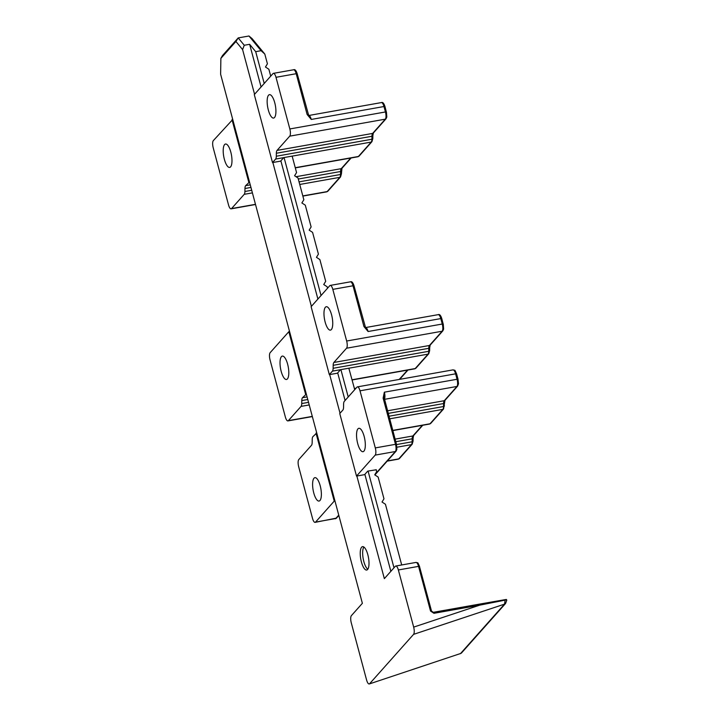 <?xml version="1.0" encoding="UTF-8"?>
<svg xmlns="http://www.w3.org/2000/svg" width="720" height="720" viewBox="0 0 720 720"><rect width="100%" height="100%" fill="white"/><g stroke="black" fill="none" stroke-linecap="round" stroke-linejoin="round"><path stroke-width="1.08" d="M254.574 94.293L242.595 49.59L235.917 41.481L220.869 58.374L222.507 55.539L238.203 37.917L248.976 36L252.072 38.601L264.807 54.063L267.417 63.81L265.455 67.014L268.875 69.255L270.72 76.149M292.149 156.114L296.559 172.566L294.588 175.761L298.017 178.002L303.84 199.755L301.878 202.95L305.298 205.191L311.13 226.944L309.159 230.139L312.579 232.38L318.411 254.133L316.449 257.328L319.869 259.569L325.692 281.322L323.73 284.517L327.15 286.758L327.546 288.216M348.831 368.199L354.726 389.664M376.155 469.629L376.695 471.636L374.724 474.831L378.144 477.072L383.976 498.825L382.014 502.02L385.434 504.261L401.697 564.966M367.812 569.232A11.88 3.924 79.9 0 1 367.641 569.106A11.88 3.924 79.9 0 1 363.177 558.594A11.88 3.924 79.9 0 1 363.744 547.191A11.88 3.924 79.9 0 1 363.861 547.02M367.605 569.484A11.88 3.924 79.9 0 1 366.705 570.042A11.88 3.924 79.9 0 1 360.756 559.026A11.88 3.924 79.9 0 1 362.538 546.642A11.88 3.924 79.9 0 1 368.19 556.173A11.88 3.924 79.9 0 1 367.605 569.484M369.279 683.964L460.575 653.508L369.279 683.964C368.298 684.072 367.407 682.749 366.588 679.995L351.279 622.845A5.796 1.917 79.9 0 1 351.387 615.645L362.376 603.306L220.626 74.268L220.869 58.374M356.859 476.028L384.354 578.628L395.334 566.289A5.796 1.917 79.9 0 1 395.775 566.019A5.796 1.917 79.9 0 1 398.358 569.961L413.676 627.111C414.477 630.549 414.441 632.961 413.577 634.365L504.522 604.143L505.143 600.111L479.7 605.169L413.676 627.111M369.63 683.721L413.577 634.365M272.853 162.513L311.391 306.36M329.67 374.571L340.038 413.244M242.595 49.59L244.26 45.261L249.642 44.307L261.081 86.985M280.863 160.821L317.898 299.052M337.689 372.888L345.087 400.5M364.869 474.336L390.852 571.32M249.642 44.307L255.699 51.66L264.213 83.457M284.067 157.545L321.039 295.524M340.893 369.612L348.219 396.972M368.073 471.06L393.993 567.792M248.976 36L261.081 50.697L264.807 54.063M261.081 50.697L255.699 51.66M505.944 599.508L479.061 604.188A1.449 0.477 79.9 0 0 478.998 604.206L505.719 599.562M431.478 611.244L430.524 611.037L433.953 613.305A1.449 0.477 -100.1 0 0 433.314 612.315A1.449 0.477 -100.1 0 0 433.251 612.342M419.517 566.577L431.532 611.109L433.305 612.315L479.061 604.188A1.449 0.477 79.9 0 1 479.7 605.169L433.953 613.305M505.143 600.111L506.502 599.49L506.538 600.741M244.26 45.261L238.203 37.917L235.917 41.481M314.001 478.206A11.88 3.924 79.9 0 1 314.91 477.657A11.88 3.924 79.9 0 1 320.85 488.673A11.88 3.924 79.9 0 1 319.068 501.057A11.88 3.924 79.9 0 1 313.416 491.526A11.88 3.924 79.9 0 1 314.001 478.206M357.948 428.85A11.88 3.924 79.9 0 1 358.857 428.301A11.88 3.924 79.9 0 1 364.797 439.308A11.88 3.924 79.9 0 1 363.015 451.692A11.88 3.924 79.9 0 1 357.363 442.17A11.88 3.924 79.9 0 1 357.948 428.85M356.517 476.082L339.759 413.55L342.873 410.049A5.796 1.917 79.9 0 0 343.557 407.214L343.602 404.235A5.796 1.917 79.9 0 1 344.286 401.391L356.976 387.135A5.796 1.917 79.9 0 1 357.417 386.874A5.796 1.917 79.9 0 1 360.009 390.816L375.3 447.912A5.796 1.917 79.9 0 1 375.192 455.112L356.517 476.082L364.59 474.651L367.731 471.123L376.191 469.773M316.017 433.152L334.224 501.12L315.549 522.099A5.796 1.917 79.9 0 1 315.108 522.369A5.796 1.917 79.9 0 1 312.525 518.418L298.683 466.767A5.796 1.917 79.9 0 1 298.8 459.567L311.49 445.311A5.796 1.917 79.9 0 0 312.165 442.467L312.219 439.488A5.796 1.917 79.9 0 1 312.903 436.653L316.746 433.017M384.066 398.304L383.112 398.097L384.354 392.184L457.056 379.26A5.796 1.917 79.9 0 1 456.948 386.46L384.435 399.348M334.224 501.12L334.962 500.985M384.039 398.088L384.354 392.184A5.796 1.917 -100.1 0 1 384.39 399.168M331.344 329.58A11.88 3.924 79.9 0 1 330.435 330.129A11.88 3.924 79.9 0 1 324.495 319.113A11.88 3.924 79.9 0 1 326.277 306.729A11.88 3.924 79.9 0 1 331.929 316.26A11.88 3.924 79.9 0 1 331.344 329.58M287.397 378.936A11.88 3.924 79.9 0 1 286.497 379.485A11.88 3.924 79.9 0 1 280.548 368.478A11.88 3.924 79.9 0 1 282.33 356.094A11.88 3.924 79.9 0 1 287.982 365.616A11.88 3.924 79.9 0 1 287.397 378.936M329.328 374.634L311.121 306.666L329.796 285.687A5.796 1.917 79.9 0 1 330.237 285.417A5.796 1.917 79.9 0 1 332.82 289.368L346.662 341.019A5.796 1.917 79.9 0 1 346.554 348.219L333.864 362.475A5.796 1.917 79.9 0 0 333.18 365.31L333.126 368.298A5.796 1.917 79.9 0 1 332.451 371.133L329.328 374.634L337.41 373.203L340.524 369.702A5.796 1.917 -100.1 0 0 340.551 369.675L349.164 368.145A5.796 1.917 79.9 0 1 349.146 368.172L349.011 368.316M306.324 394.101L302.472 397.728A5.796 1.917 79.9 0 0 301.788 400.572L301.743 403.551A5.796 1.917 79.9 0 1 301.059 406.395L288.369 420.642A5.796 1.917 79.9 0 1 287.928 420.912A5.796 1.917 79.9 0 1 285.345 416.97L270.045 359.874A5.796 1.917 79.9 0 1 270.153 352.674L288.828 331.695L289.566 331.569M332.82 289.368L353.016 285.777L363.942 326.556L368.091 331.515L440.802 318.591L442.26 324.027L346.662 341.019M305.586 394.227L288.828 331.695M363.942 326.556L364.95 326.619L368.091 331.515A5.796 1.917 -100.1 0 0 365.508 327.573L365.211 327.546M274.518 117.513A11.88 3.924 79.9 0 1 273.618 118.062A11.88 3.924 79.9 0 1 267.669 107.046A11.88 3.924 79.9 0 1 269.46 94.662A11.88 3.924 79.9 0 1 275.103 104.193A11.88 3.924 79.9 0 1 274.518 117.513M230.58 166.869A11.88 3.924 79.9 0 1 229.671 167.418A11.88 3.924 79.9 0 1 223.722 156.411A11.88 3.924 79.9 0 1 225.513 144.027A11.88 3.924 79.9 0 1 231.165 153.558A11.88 3.924 79.9 0 1 230.58 166.869M272.511 162.567L254.295 94.599L272.97 73.62A5.796 1.917 79.9 0 1 273.411 73.35A5.796 1.917 79.9 0 1 275.994 77.301L289.836 128.952A5.796 1.917 79.9 0 1 289.728 136.152L277.038 150.408A5.796 1.917 79.9 0 0 276.354 153.252L276.309 156.231A5.796 1.917 79.9 0 1 275.625 159.066L272.511 162.567L280.584 161.136L283.707 157.635A5.796 1.917 -100.1 0 0 283.725 157.608L292.338 156.078A5.796 1.917 79.9 0 1 292.32 156.105L292.185 156.249M249.498 182.034L245.646 185.67A5.796 1.917 79.9 0 0 244.962 188.505L244.917 191.484A5.796 1.917 79.9 0 1 244.233 194.328L231.543 208.584A5.796 1.917 79.9 0 1 231.102 208.845A5.796 1.917 79.9 0 1 228.519 204.903L213.219 147.807A5.796 1.917 79.9 0 1 213.336 140.607L232.74 119.502M275.994 77.301L296.199 73.71L307.125 114.489L311.274 119.448L383.976 106.524L385.434 111.96L289.836 128.952M248.769 182.169L232.011 119.637M307.125 114.489L308.124 114.552L311.274 119.448A5.796 1.917 -100.1 0 0 308.691 115.506L308.385 115.479M398.358 569.961L418.563 566.37A5.796 1.917 -100.1 0 0 415.971 562.428C418.527 563.409 417.069 561.123 419.562 566.433L418.563 566.37L430.524 611.037M478.998 604.206L433.368 612.315M504.522 604.143L460.575 653.508A2.898 2.646 -138.3 0 0 461.646 652.806L505.593 603.45A2.898 2.646 -138.3 0 1 504.522 604.143M395.1 439.128L412.866 435.969L422.334 425.331M357.417 386.874L453.015 369.873A5.796 1.917 79.9 0 1 455.598 373.824L457.056 379.26L458.064 379.323L456.606 373.887L455.598 373.824L360.009 390.816M383.112 398.097L395.496 444.321L375.3 447.912M338.751 515.133L335.745 518.508L315.549 522.099M375.192 455.112L395.388 451.521L374.94 474.489M387.504 410.796L444.258 400.716L456.948 386.46A1.449 1.323 -138.3 0 0 457.659 386.064L444.969 400.32A1.449 1.323 -138.3 0 1 444.258 400.716A5.796 1.917 79.9 0 0 443.574 403.551L443.529 406.53L388.962 416.232M335.304 518.778A5.796 1.917 -100.1 0 0 335.745 518.508A1.449 1.323 41.7 0 0 336.465 518.112L315.108 522.369M374.895 474.939L396.108 451.125A1.449 1.323 41.7 0 1 395.388 451.521A5.796 1.917 -100.1 0 0 395.496 444.321L396.45 444.519M389.655 418.824L442.845 409.374L430.02 423.783L392.76 430.398M387.396 460.908L398.763 458.883A5.796 1.917 79.9 0 1 398.322 459.153L387.198 461.133M396.963 447.201L411.453 444.627L398.763 458.883A1.449 1.323 41.7 0 0 399.483 458.487L398.322 459.153M388.206 413.397L443.574 403.551A1.449 0.693 -179.1 0 0 444.483 402.921A1.449 0.693 -179.1 0 0 444.384 402.66M395.793 441.72L412.182 438.804L412.137 441.792L396.549 444.564M444.339 405.648A1.449 0.693 -179.1 0 1 444.438 405.909A1.449 0.693 -179.1 0 1 443.529 406.53A5.796 1.917 79.9 0 1 442.845 409.374A1.449 1.323 41.7 0 0 443.556 408.978L430.731 423.387A1.449 1.323 41.7 0 1 430.02 423.783A5.796 1.917 79.9 0 1 429.57 424.044L392.805 430.587M412.182 438.804A5.796 1.917 79.9 0 1 412.866 435.969A1.449 1.323 41.7 0 0 413.586 435.573L413.1 438.183A1.449 0.693 0.9 0 1 412.182 438.804M412.173 444.231L413.046 441.162A1.449 0.693 0.9 0 1 412.137 441.792A5.796 1.917 79.9 0 1 411.453 444.627A1.449 1.323 41.7 0 0 412.173 444.231L399.483 458.487M456.552 374.022L456.606 373.887C454.113 368.568 455.571 370.863 453.015 369.873M458.01 379.458L458.505 383.733L457.659 386.064M349.146 368.172L428.04 354.141L415.215 368.55L352.08 379.773M307.071 396.909L302.472 397.728M312.291 416.394L288.369 420.642M301.059 406.395L309.222 404.937M332.451 371.133L340.524 369.702M353.97 285.975L353.016 285.777A5.796 1.917 -100.1 0 0 350.433 281.826L330.237 285.417M356.022 388.215L354.411 388.494M399.222 379.44L407.538 370.107M333.18 365.31L428.769 348.318A5.796 1.917 79.9 0 1 429.453 345.483L333.864 362.475M333.126 368.298L428.724 351.306L428.769 348.318A1.449 0.693 0.9 0 0 429.687 347.697L430.173 345.087A1.449 1.323 41.7 0 1 429.453 345.483L442.143 331.227L346.554 348.219M301.788 400.572L307.773 399.51M308.529 402.345L301.743 403.551M428.76 353.745A1.449 1.323 -138.3 0 1 428.04 354.141A5.796 1.917 79.9 0 0 428.724 351.306A1.449 0.693 0.9 0 0 429.642 350.676L428.76 353.745L415.935 368.154A1.449 1.323 -138.3 0 1 415.215 368.55A5.796 1.917 79.9 0 1 414.774 368.82L352.125 379.953M442.863 330.831L443.628 329.067L443.268 324.09L442.26 324.027A5.796 1.917 79.9 0 1 442.143 331.227A1.449 1.323 41.7 0 0 442.863 330.831L430.173 345.087M443.214 324.234L441.81 318.654C440.766 315.36 439.569 314.019 438.219 314.649A5.796 1.917 79.9 0 1 440.802 318.591L441.756 318.789M292.32 156.105L371.223 142.074L358.398 156.483L295.254 167.706M250.254 184.851L245.646 185.67M299.745 184.464L339.831 177.336L327.141 191.592L302.814 195.912M255.474 204.327L231.543 208.584M244.233 194.328L252.405 192.879M275.625 159.066L283.707 157.635M341.325 173.61A1.449 0.693 -179.1 0 1 341.424 173.871L340.551 176.94L327.861 191.196A1.449 1.323 -138.3 0 1 327.141 191.592A5.796 1.917 79.9 0 1 326.7 191.853L302.859 196.092M297.153 73.908L296.199 73.71A5.796 1.917 -100.1 0 0 293.607 69.768L273.411 73.35M298.287 179.028L340.56 171.513A5.796 1.917 79.9 0 1 341.244 168.669L296.037 176.706M351.144 157.959L341.964 168.273A1.449 1.323 -138.3 0 1 341.244 168.669L350.712 158.04M276.354 153.252L371.952 136.26A5.796 1.917 79.9 0 1 372.636 133.416L277.038 150.408M276.309 156.231L371.907 139.239L371.952 136.26A1.449 0.693 0.9 0 0 372.861 135.63L373.347 133.02A1.449 1.323 41.7 0 1 372.636 133.416L385.326 119.16L289.728 136.152M341.37 170.622A1.449 0.693 -179.1 0 1 341.478 170.883A1.449 0.693 -179.1 0 1 340.56 171.513L340.515 174.492L299.052 181.863M244.962 188.505L250.947 187.443M251.712 190.278L244.917 191.484M341.964 168.273L341.424 173.871A1.449 0.693 -179.1 0 1 340.515 174.492A5.796 1.917 79.9 0 1 339.831 177.336A1.449 1.323 -138.3 0 0 340.551 176.94M371.934 141.678A1.449 1.323 -138.3 0 1 371.223 142.074A5.796 1.917 79.9 0 0 371.907 139.239A1.449 0.693 0.9 0 0 372.816 138.609L371.934 141.678L359.109 156.087A1.449 1.323 -138.3 0 1 358.398 156.483A5.796 1.917 79.9 0 1 357.957 156.753L295.299 167.886M386.037 118.764L386.802 117L386.442 112.032L385.434 111.96A5.796 1.917 79.9 0 1 385.326 119.16A1.449 1.323 41.7 0 0 386.037 118.764L373.347 133.02M386.388 112.167L384.984 106.587C383.949 103.293 382.752 101.952 381.393 102.582A5.796 1.917 79.9 0 1 383.976 106.524L384.93 106.722M415.971 562.428L395.775 566.019M505.593 603.45L506.781 600.201M461.646 652.806L460.233 653.742M338.832 515.448L336.465 518.112M396.108 451.125L396.864 449.352L396.504 444.384L384.012 397.17M413.046 441.162L413.1 438.183M422.766 425.259L413.586 435.573M444.969 400.32L443.556 408.978M430.731 423.387L429.57 424.044M312.345 416.574L287.928 420.912M438.219 314.649L365.508 327.573M365.661 328.032L354.024 285.84C352.98 282.537 351.783 281.205 350.433 281.826M429.642 350.676L429.687 347.697M415.935 368.154L414.774 368.82M407.97 370.026L399.654 379.359M255.519 204.507L231.102 208.845M381.393 102.582L308.691 115.506M308.835 115.965L297.198 73.773C296.163 70.47 294.966 69.138 293.607 69.768M372.816 138.609L372.861 135.63M359.109 156.087L357.957 156.753M327.861 191.196L326.7 191.853"/></g></svg>
